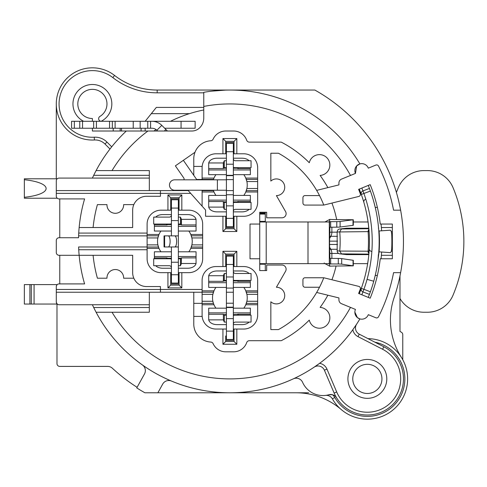 <?xml version="1.0" encoding="UTF-8"?>
<svg xmlns="http://www.w3.org/2000/svg" width="487" height="487" viewBox="0 0 487 487"><rect width="100%" height="100%" fill="white"/><g stroke="black" fill="none" stroke-linecap="round" stroke-linejoin="round"><path stroke-width="0.73" d="M399.991 298.519A27.771 27.771 0 0 0 423.946 312.24L427.416 312.24A27.771 27.771 0 0 0 453.02 295.225A138.868 138.868 0 0 0 453.02 187.605A27.771 27.771 0 0 0 427.416 170.59L423.946 170.59A27.771 27.771 0 0 0 398.342 187.605A138.868 138.868 0 0 0 396.412 192.45M373.864 280.822L375.233 275.441L377.37 275.435M377.37 207.395L375.233 207.395L373.864 202.008M368.263 185.425A149.284 149.284 0 0 1 369.444 188.445L370.004 189.948M369.548 188.706A149.284 149.284 0 0 1 369.925 189.723L371.167 193.229M362.931 190.916A2.776 2.776 0 0 0 361.299 194.447A139.562 139.562 0 0 1 361.299 288.383L363.917 289.315A142.338 142.338 0 0 0 363.917 193.516L362.931 190.916L369.444 188.445L370.406 191.05L361.299 194.447L361.786 195.835M367.064 279.374L373.754 281.224A149.284 149.284 0 0 0 370.406 191.05M373.754 281.224A149.284 149.284 0 0 1 370.406 291.78L369.444 294.385A149.284 149.284 0 0 1 368.263 297.405M371.027 290.021L369.925 293.107A149.284 149.284 0 0 1 369.572 294.057M370.004 292.882L369.444 294.385L362.931 291.914A2.776 2.776 -160.3 0 1 361.299 288.383A139.562 139.562 0 0 1 359.266 293.722A139.562 139.562 0 0 0 361.299 288.383A2.776 2.776 0 0 0 362.931 291.914L369.444 294.385M377.784 261.629L377.973 260.21M378.064 259.461L378.387 254.61M378.216 224.647L378.064 223.375M377.973 222.62L378.058 223.308M377.139 265.89L377.054 266.413L377.139 265.89M377.376 264.404L377.711 262.176M378.149 258.743L379.044 251.846L390.239 252.631C391.018 252.43 391.511 251.067 391.712 248.528A161.994 161.994 0 0 0 391.712 234.308C391.511 231.769 391.018 230.4 390.239 230.199L378.795 231.002M378.642 228.975L378.149 224.087M377.711 220.654L378.058 223.29M377.139 216.94L377.054 216.417L377.139 216.94M361.336 288.28L361.445 287.963A259.516 190.307 -160.4 0 0 362.267 285.577M361.33 288.298L361.445 287.963M362.097 286.094L361.591 287.549M363.88 280.421L362.505 284.858M366.066 271.923L365.14 275.794M365.171 275.66L364.952 276.525M365.457 208.32L366.194 211.498M362.785 198.842L363.107 199.853M363.412 200.845L363.886 202.44M361.445 194.867L361.342 194.575L361.445 194.867A259.516 190.307 -19.6 0 1 362.267 197.253A259.516 190.307 160.4 0 0 361.445 194.867M367.168 216.331L367.655 219.156M367.332 217.263L367.417 217.744M367.429 217.805L367.539 218.48M367.636 219.047L367.953 221.092M367.995 221.39L368.111 222.218M368.154 222.522L368.282 223.454M368.062 221.877L367.819 220.203M367.661 263.637L353.306 263.637M368.233 259.705L368.111 260.642M368.909 229.286L368.823 228.293M368.562 225.804L368.44 224.763M368.008 221.5L367.393 217.622M367.868 220.514L367.07 215.814M367.624 218.973L367.758 219.838M368.312 223.691L368.379 224.257M368.275 259.394L367.228 266.17M367.46 264.825L367.825 262.584M368.689 255.845L368.921 253.441A2.776 2.118 -94.3 0 1 368.117 251.195L368.087 252.163L368.903 253.617M369.012 252.345L369.079 251.414L368.117 251.195A138.588 138.588 0 0 0 368.117 231.635L369.079 231.416L368.263 223.356M370.406 291.78L363.917 289.315L362.931 291.914A2.776 2.776 -160.3 0 1 361.299 288.383A139.562 139.562 0 0 1 359.266 293.722A139.562 139.562 0 0 0 361.299 288.383A2.776 2.776 0 0 0 362.931 291.914M359.266 189.108L361.299 194.447A139.562 139.562 0 0 0 359.266 189.108A139.562 139.562 0 0 1 361.299 288.383M379.105 251.852A149.594 149.594 0 0 0 379.105 230.978L378.776 230.753M369.079 251.414L369.006 252.369A2.776 2.563 -94.1 0 1 368.787 251.085M368.866 229.249L367.977 231.629L337.576 231.97M367.977 231.629L368.117 231.635A2.776 2.118 94.3 0 1 368.884 229.426M368.811 254.61L346.592 254.61L341.576 254.013L339.737 251.061L367.977 251.207M339.95 253.855L368.86 254.123M368.811 228.22L346.866 228.22L341.576 228.823L339.737 231.769A110.287 110.287 0 0 1 339.737 251.061L337.576 250.86M378.387 228.22L378.527 227.679M368.355 258.767L368.172 260.198M368.994 230.503A2.776 2.563 94.1 0 0 368.787 231.745M368.817 228.707L339.95 228.975M167.443 131.015L161.787 125.36A13.886 13.886 0 0 0 151.968 121.293L195.135 121.293L195.135 128.239L164.667 128.239M157.624 131.015L156.881 130.273A6.946 6.946 0 0 0 151.968 128.239L71.565 128.239L71.565 121.293L74.341 121.293L74.341 128.239M151.968 121.293L74.341 121.293M82.534 121.293L82.534 128.239M93.644 121.293L93.644 128.239M140.165 121.293L140.165 128.239M181.067 121.293L181.067 128.239M110.013 148.979L109.983 149.016A151.366 151.366 0 0 0 96.097 170.59A151.366 151.366 0 0 1 126.322 131.015L92.396 131.015L92.396 128.239M101.211 121.293A2.618 2.618 0 0 1 99.914 116.43A14.58 14.58 0 0 0 101.631 92.652A14.58 14.58 0 0 0 78.663 99.031A14.58 14.58 0 0 0 92.396 118.518L92.396 121.293M170.468 121.293A134.01 134.01 0 0 1 203.773 109.977M259.735 221.378L265.287 221.378L265.287 212.253M265.287 221.378L265.287 221.975M265.287 263.637L265.287 270.577M353.306 265.853L341.704 264.149A4.164 0.31 180 0 0 338.295 263.978L330.661 263.942A4.164 0.31 0 0 1 329.583 263.924L329.583 258.384A4.164 0.31 0 0 0 330.667 258.402L338.295 258.439A4.164 0.31 0 0 1 341.704 258.609L353.312 260.314L353.306 265.853L336.858 266.018A11.11 0.822 0 0 0 329.79 266.206L324.969 263.637M327.873 221.975L329.583 221.688L329.565 227.52L329.529 221.975L259.735 221.975M259.735 263.637L329.529 263.637L329.583 258.384M329.723 266.206L329.583 263.924L327.873 263.637M324.251 263.637L324.239 262.956M259.735 258.774L259.735 224.057L250.014 224.057L250.014 258.774L259.735 258.774L259.735 270.577L266.675 270.577L266.675 265.025L281.949 265.025A4.164 4.164 0 0 1 285.565 271.259L276.409 287.245A8.334 8.334 0 0 1 284.177 298.555A8.334 8.334 0 0 1 270.845 301.788L270.845 329.596L278.461 329.596A100.681 100.681 0 0 0 316.66 292.45L338.928 297.934L338.928 299.858A4.164 4.164 0 0 0 341.515 303.718L355.455 309.422A6.946 6.946 0 0 0 359.175 318.662A6.946 6.946 0 0 0 368.306 314.675L375.854 317.767A2.082 2.082 0 0 0 378.502 316.781A166.645 166.645 0 0 0 393.563 272.659L400.624 272.659A173.585 173.585 0 0 0 400.624 210.171L393.563 210.171A166.645 166.645 0 0 0 378.502 166.055A2.082 2.082 0 0 0 375.854 165.069L368.306 168.155A6.946 6.946 0 0 0 359.175 164.168A6.946 6.946 0 0 0 355.455 173.415L341.515 179.113A4.164 4.164 0 0 0 338.928 182.972L338.928 184.896L316.66 190.38A100.681 100.681 0 0 0 278.461 153.235L270.845 153.235L270.845 181.048A8.334 8.334 0 0 1 284.177 184.275A8.334 8.334 0 0 1 276.409 195.591L285.565 211.571A4.164 4.164 0 0 1 281.949 217.811L266.675 217.811L266.675 212.253L259.735 212.253L259.735 224.057M353.312 221.975L368.081 221.975M324.969 221.975L329.784 219.4A11.11 0.822 180 0 0 336.858 219.594L353.306 219.753L340.096 221.482L340.096 227.021A4.164 0.31 180 0 1 336.791 227.173L330.667 227.21L330.661 221.67L336.785 221.634A4.164 0.31 -0 0 0 340.096 221.482M329.583 227.228A4.164 0.31 180 0 1 330.667 227.21M340.096 227.021L353.312 225.292L353.306 219.753M329.723 219.4L329.583 221.688A4.164 0.31 180 0 1 330.661 221.67M170.718 203.225L171.412 203.225M178.358 203.225L179.052 203.225L179.052 197.716L179.052 210.171L179.052 203.225M178.358 279.605L179.052 279.605M179.052 283.982L170.718 283.982L170.718 279.605L171.412 279.605M184.049 190.24L184.049 190.587M233.346 216.283L236.822 216.283L236.822 231.514L222.93 231.514L222.93 216.283L205.575 216.283L205.575 210.031L190.697 193.369L160.442 193.369L160.442 190.587L188.213 190.587L187.903 190.24M327.873 187.623A111.791 111.791 0 0 0 320.111 175.43A10.416 10.416 0 0 0 320.769 154.708A10.416 10.416 0 0 0 309.288 162.737A111.791 111.791 0 0 0 281.236 142.125L249.338 142.125A2.776 2.776 0 0 1 246.72 140.274A13.886 13.886 0 0 0 233.626 131.015L225.767 131.015A13.886 13.886 0 0 0 213.129 139.148A2.776 2.776 0 0 1 210.761 140.767A18.056 18.056 0 0 0 193.771 158.786L193.771 175.314L196.663 179.478L202.105 179.478L202.105 179.825M196.419 179.125A2.082 2.082 0 0 1 196.73 179.825M233.346 223.223L234.04 223.223M225.712 223.223L225.712 216.283L225.712 228.732L225.712 223.223L226.406 223.223M225.712 146.849L226.406 146.849M233.346 146.849L234.04 146.849L234.04 141.333L225.706 141.333M225.712 259.608L226.406 259.608M233.346 259.608L234.04 259.608L234.04 254.098L234.04 266.553L234.04 259.608M233.346 335.987L234.04 335.987M225.712 341.497L225.712 335.987L226.406 335.987M153.916 131.015A134.01 134.01 0 0 1 156.059 129.572M78.736 233.084L147.111 233.084L147.111 249.746L78.736 249.746A151.366 151.366 0 0 0 79.15 255.304L59.067 255.304A2.776 2.776 0 0 1 56.291 252.528L56.291 240.505A2.776 2.776 0 0 1 59.067 237.729L78.553 237.729A151.366 151.366 0 0 1 78.608 235.86A302.25 213.726 -0 0 1 78.736 233.084A151.366 151.366 0 0 1 84.598 198.921L59.067 198.921A2.776 2.776 0 0 1 56.291 196.145L56.291 180.872A2.776 2.776 0 0 1 59.067 178.09L92.39 178.09A262.189 185.395 -0 0 1 93.705 175.314L149.332 175.314L149.332 170.59L96.097 170.59A151.366 151.366 0 0 1 126.322 131.015L147.945 131.015A137.48 137.48 0 0 0 112.04 170.59M350.494 175.442A137.48 137.48 0 0 0 203.773 106.434L203.773 118.091C203.706 121.957 202.288 125.244 199.524 127.947A11.11 11.11 0 0 1 191.86 131.015L147.945 131.015M145.169 128.239L145.169 131.015M145.169 121.293L156.327 107.408L203.773 107.408M189.431 113.654L151.305 113.654M356.612 324.178A6.946 6.946 0 0 0 359.254 334.155L383.847 346.774A36.105 36.105 0 0 1 391.956 405.324A36.105 36.105 0 0 1 334.137 393.052L324.403 370.199A6.946 6.946 0 0 0 314.152 367.155L319.594 363.326A151.366 151.366 0 0 0 352.856 329.669L356.612 324.178A151.366 151.366 0 0 0 359.899 318.918A151.366 151.366 0 0 1 96.097 312.24L149.332 312.24L149.332 307.516L93.705 307.516A151.366 151.366 0 0 0 293.338 378.837A6.946 6.946 0 0 1 302.597 382.332A22.219 22.219 0 0 0 328.835 394.756L332.451 394.732A9.722 9.722 0 0 1 334.794 397.483A37.493 37.493 0 0 0 397.727 400.886A37.493 37.493 0 0 0 374.85 342.16L367.977 338.629A40.275 40.275 0 0 1 402.025 399.383A40.275 40.275 0 0 1 332.377 398.859A6.946 6.946 0 0 0 325.535 395.407L326.047 395.341M347.913 378.898A19.443 19.443 0 0 1 377.078 362.06A19.443 19.443 0 0 1 377.078 395.73A19.443 19.443 0 0 1 347.913 378.898M83.642 121.293A19.443 19.443 0 0 1 77.269 91.72A19.443 19.443 0 0 1 107.524 91.72A19.443 19.443 0 0 1 101.15 121.293M381.936 378.898A14.58 14.58 0 0 1 360.063 391.524A14.58 14.58 0 0 1 360.063 366.267A14.58 14.58 0 0 1 381.936 378.898M141.102 128.239L141.102 131.015M121.513 128.239L121.513 131.015M113.228 128.239L113.228 131.015M203.773 106.434L203.773 92.317A151.366 151.366 0 0 1 359.899 163.918A151.366 151.366 0 0 0 229.876 90.046L314.846 90.046A173.585 173.585 0 0 1 400.624 210.171M400.624 272.659A173.585 173.585 0 0 1 394.153 297.496A69.434 69.434 0 0 0 401.312 357.251M78.736 249.746A302.25 213.726 180 0 1 78.608 246.97L147.111 246.97M226.406 266.553L215.991 266.553A13.886 13.886 0 0 0 202.105 280.439L202.105 289.467L160.442 289.467L160.442 286.551L146.557 286.551A13.886 13.886 0 0 1 132.665 272.659L132.665 255.304L79.15 255.304A151.366 151.366 0 0 0 84.598 283.909L59.067 283.909A2.776 2.776 0 0 0 56.291 286.685L56.291 301.964A2.776 2.776 0 0 0 59.067 304.74L92.39 304.74A262.189 185.395 180 0 0 93.705 307.516M225.42 90.113L211.315 91.191M96.097 170.59A151.366 151.366 0 0 0 93.705 175.314M110.312 148.596L110.068 148.906M181.828 287.896L179.07 285.096L179.052 272.659L181.828 272.659L181.828 287.896L167.942 287.896L167.942 272.659L171.412 272.659M147.111 249.746L147.111 258.774A13.886 13.886 0 0 0 160.996 272.659L167.942 272.659M222.93 266.553L222.93 251.316L236.822 251.316L236.822 266.553L233.346 266.553M257.647 316.386L257.647 280.439A13.886 13.886 0 0 0 243.762 266.553L236.822 266.553M233.346 329.042L243.762 329.042A13.886 13.886 0 0 0 257.593 316.386M236.822 329.042L236.822 344.272L222.93 344.272L222.93 329.042L226.406 329.042M202.105 289.467L202.105 315.156A13.886 13.886 0 0 0 215.991 329.042L222.93 329.042M202.105 315.156A205.727 53.363 0 0 0 202.16 316.404L193.771 316.404L193.771 324.044A18.056 18.056 0 0 0 210.761 342.063A2.776 2.776 0 0 1 213.129 343.688A13.886 13.886 0 0 0 225.767 351.815L233.626 351.815A13.886 13.886 0 0 0 246.72 342.556A2.776 2.776 0 0 1 249.338 340.705L281.236 340.705A111.791 111.791 0 0 0 309.288 320.093A10.416 10.416 0 0 0 329.857 317.463A10.416 10.416 0 0 0 320.111 307.4A111.791 111.791 0 0 0 327.873 295.213M226.406 153.789L215.991 153.789A13.886 13.886 0 0 0 202.16 166.426L193.771 166.426M222.93 153.789L222.93 138.558L236.822 138.558L236.822 153.789L234.04 153.789L234.04 146.849M257.593 166.444A13.886 13.886 0 0 0 243.762 153.789L236.822 153.789M257.647 166.444L257.647 202.391A13.886 13.886 0 0 1 243.762 216.283L236.822 216.283M79.15 227.526L132.665 227.526L132.665 210.171A13.886 13.886 0 0 1 146.557 196.285L160.442 196.285L160.442 193.369L56.291 193.369M171.412 210.171L160.996 210.171A13.886 13.886 0 0 0 147.111 224.057L147.111 233.084M167.942 210.171L167.942 194.94L181.828 194.94L181.828 210.171L178.358 210.171M181.828 272.659L188.773 272.659A13.886 13.886 0 0 0 202.659 258.774L202.659 224.057A13.886 13.886 0 0 0 188.773 210.171L181.828 210.171M179.052 272.659L178.358 272.659M179.058 285.114L170.712 285.114L170.718 272.659L170.718 279.605M170.718 283.982L170.718 285.114M170.694 285.096L167.942 287.896M170.718 210.171L170.718 197.722L179.058 197.716L181.828 194.94M170.694 197.734L167.942 194.94M170.718 198.854L179.052 198.854M202.105 301.27L212.868 301.27A17.362 17.362 0 0 1 212.868 294.325L202.105 294.325M257.647 294.325L246.885 294.325A17.362 17.362 0 0 1 246.885 301.27L257.647 301.27M202.659 237.942L191.89 237.942A17.362 17.362 0 0 1 191.89 244.888L202.659 244.888M147.111 244.888L157.873 244.888A17.362 17.362 0 0 1 157.873 237.942L147.111 237.942M202.105 206.141L202.105 190.24M257.647 181.566L246.885 181.566A17.362 17.362 0 0 1 246.885 188.506L257.647 188.506M215.96 308.174A17.362 17.362 0 0 1 212.868 301.27L213.452 303.413L202.105 303.413M257.647 290.855L245.783 290.855L246.885 294.325A17.362 17.362 0 0 0 243.792 287.421M257.647 304.74L245.783 304.74L246.885 301.27A17.362 17.362 0 0 1 243.792 308.174M202.105 304.74L213.963 304.74L213.452 303.413M202.105 290.855L213.963 290.855L212.868 294.325A17.362 17.362 0 0 1 215.96 287.421M225.578 280.981A17.362 17.362 0 0 1 226.406 280.786M233.346 280.786A17.362 17.362 0 0 1 234.174 280.981M213.452 292.182L202.105 292.182M202.16 166.426A205.727 53.363 180 0 0 202.105 167.674L202.105 179.478L196.663 179.478M202.105 178.09L213.963 178.09A17.362 17.362 0 0 1 215.96 174.656M243.792 174.656A17.362 17.362 0 0 1 245.783 178.09L246.885 181.566A17.362 17.362 0 0 0 245.783 178.09L257.647 178.09M257.647 167.674A13.886 13.886 0 0 0 243.762 153.789M202.105 191.975L213.963 191.975L213.318 190.24A17.362 17.362 0 0 0 215.96 195.415M257.647 191.975L245.783 191.975A17.362 17.362 0 0 1 243.792 195.415M243.762 329.042A13.886 13.886 0 0 0 257.647 315.156M213.452 179.417L213.318 179.825A17.362 17.362 0 0 1 213.963 178.09L213.452 179.417L202.105 179.417M245.783 191.975L246.885 188.506A17.362 17.362 0 0 1 245.783 191.975A17.362 17.362 0 0 0 246.885 188.506M202.105 190.654L213.452 190.654M246.3 190.654L257.647 190.654M257.647 292.182L246.3 292.182M246.3 303.413L257.647 303.413M202.659 248.358L190.794 248.358A17.362 17.362 0 0 0 191.89 244.888L190.794 248.358A17.362 17.362 0 0 1 188.798 251.791M191.89 237.942A17.362 17.362 0 0 0 190.794 234.472L191.89 237.942M147.111 234.472L158.975 234.472A17.362 17.362 0 0 0 157.873 237.942L158.975 234.472A17.362 17.362 0 0 1 160.966 231.039M157.873 244.888A17.362 17.362 0 0 0 158.975 248.358L157.873 244.888M160.966 251.791A17.362 17.362 0 0 1 158.975 248.358L147.111 248.358M170.584 224.598A17.362 17.362 0 0 1 171.412 224.41M178.358 224.41A17.362 17.362 0 0 1 179.186 224.598M188.798 231.039A17.362 17.362 0 0 1 190.794 234.472L202.659 234.472M191.306 247.031L202.659 247.031M147.111 247.031L158.458 247.031M158.458 235.799L147.111 235.799M202.659 235.799L191.306 235.799M78.608 235.86L147.111 235.86M331.921 203.067A109.015 109.015 0 0 1 336.681 219.594M336.073 266.018A109.015 109.015 0 0 1 331.921 279.763M319.521 287.245L305.02 287.245A2.082 2.082 0 0 1 302.938 285.157L302.938 279.836A2.082 2.082 0 0 1 305.02 277.754L323.77 277.754A100.681 100.681 0 0 1 316.66 292.45M316.66 190.38A100.681 100.681 0 0 1 323.77 205.076L305.02 205.076A2.082 2.082 0 0 1 302.938 202.994L302.938 197.673A2.082 2.082 0 0 1 305.02 195.591L319.521 195.591M323.77 277.754L358.834 286.393A2.082 2.082 0 0 1 360.289 289.132A138.868 138.868 0 0 1 358.621 293.46L370.193 298.19A151.366 151.366 0 0 0 380.244 258.774L392.352 258.774L392.352 224.057L380.244 224.057A151.366 151.366 0 0 0 370.193 184.64L358.621 189.37A138.868 138.868 0 0 1 360.289 193.704A2.082 2.082 0 0 1 358.834 196.438L323.77 205.076M392.352 255.304L381.376 255.304L381.607 252.029A172.197 172.197 0 0 1 381.059 258.774L392.352 258.774M392.352 224.057L381.059 224.057A172.197 172.197 0 0 1 381.607 230.801L381.376 227.526L392.352 227.526M56.291 103.938L56.291 178.784L57.229 178.784L24.35 178.784L24.35 197.29C53.375 194.228 53.375 182.789 24.35 179.721M56.291 286.685C57.302 283.933 57.302 283.933 56.291 286.685M31.296 284.603L31.296 304.046L24.35 304.046L29.902 304.046L29.902 284.603L24.35 284.603L57.229 284.603L56.595 285.419M56.583 285.443L56.303 286.386M34.072 284.603L34.072 304.046L57.229 304.046L56.322 302.36M34.072 304.046L29.902 304.046M24.35 304.046L24.35 284.603M56.778 197.716L57.229 198.227L24.35 198.227L24.35 197.29M149.332 190.587L149.332 178.09L92.39 178.09M149.332 175.314L149.332 178.09M93.096 227.526A137.48 137.48 0 0 1 97.412 204.613L106.982 204.613A8.334 8.334 0 0 0 115.309 213.294A8.334 8.334 0 0 0 123.631 204.613L133.828 204.613M202.105 292.243L160.442 292.243L160.442 289.467L56.291 289.467M133.828 278.217L123.631 278.217A8.334 8.334 0 0 0 115.309 269.536A8.334 8.334 0 0 0 106.982 278.217L97.412 278.217A137.48 137.48 0 0 1 93.096 255.304M193.771 175.314L183.356 160.314L175.369 165.854L184.049 178.358L184.049 179.825M193.771 292.243L193.771 316.404M160.442 292.243L56.291 292.243M56.291 190.587L160.442 190.587M183.356 160.314L195.001 152.242M233.346 153.789L234.04 153.789L234.04 141.34M234.064 141.358L236.822 138.558M234.04 329.042L234.04 341.49M234.04 216.283L234.04 228.732L225.706 228.738M234.064 254.117L236.822 251.316M225.712 266.553L225.712 254.098M225.688 254.117L222.93 251.316M225.706 254.092L234.046 254.092M225.712 255.231L234.04 255.231M225.712 341.49L225.712 335.987M225.712 153.789L225.712 141.34M234.064 341.478L236.822 344.272M234.046 341.497L225.706 341.497M225.688 341.478L222.93 344.272M225.712 340.358L234.04 340.358M193.771 303.352L202.105 303.352M222.93 216.283L226.406 216.283M225.688 228.713L222.93 231.514M188.213 190.587L190.697 193.369M234.064 228.713L236.822 231.514M225.712 227.599L234.04 227.599M225.712 142.472L234.04 142.472M225.688 141.358L222.93 138.558M149.332 292.243L149.332 307.516M149.332 304.74L92.39 304.74M354.859 312.124L357.385 317.597L359.899 318.918A151.366 151.366 0 0 1 96.097 312.24M301.873 90.046L157.173 90.046A69.434 69.434 0 0 1 114.555 75.43A36.105 36.105 0 0 0 57.929 93.175A36.105 36.105 0 0 0 94.405 139.988A13.886 13.886 0 0 1 104.997 144.03L109.983 149.016M203.773 92.317A151.366 151.366 0 0 1 359.899 163.918L356.642 165.945L355.455 173.415M326.302 395.298L326.692 395.237M326.947 395.188L327.471 395.091M327.605 395.06L328.835 394.756A6.946 6.946 0 0 1 336.602 397.812M341.156 409.482A69.434 69.434 0 0 0 295.993 392.784L157.879 392.784L162.695 384.091A6.946 6.946 0 0 1 171.448 381.053M352.856 329.669A9.722 9.722 0 0 0 357.988 336.62L382.575 349.246A33.329 33.329 0 0 1 390.069 403.291A33.329 33.329 0 0 1 336.694 391.962L326.96 369.109L324.403 370.199A6.946 6.946 0 0 0 314.152 367.155M257.647 179.417L246.3 179.417M142.417 364.958A6.946 6.946 0 0 1 144.481 373.992L136.762 387.914A173.585 173.585 0 0 0 144.907 392.784L157.879 392.784M56.985 304.046L56.985 363.619A2.776 2.776 0 0 0 59.761 366.401L107.664 366.401A6.946 6.946 0 0 1 112.381 368.245A172.891 172.891 0 0 0 137.097 387.305M295.993 392.784L308.6 392.784M59.761 198.921L59.761 237.729M59.761 255.304L59.761 283.909M402.767 359.716L402.767 334.642A2.776 2.776 0 0 0 401.422 332.262L399.991 331.404L399.991 275.959M253.331 90.046L250.081 90.046M238.593 90.046L230.254 90.046M223.801 90.046L218.931 90.046M209.428 90.046L201.015 90.046M233.346 331.123L233.346 339.457L226.406 339.457L226.406 331.123L233.346 331.123L233.346 256.138L226.406 256.138L226.406 276.969L233.346 276.969M226.406 276.969L226.406 331.123M226.406 264.465L233.346 264.465M226.406 288.073L233.346 288.073M226.406 318.626L233.346 318.626M233.346 271.411A2.082 2.082 0 0 0 235.428 273.493L251.055 273.493L251.055 280.439L235.428 280.439A9.028 9.028 0 0 1 233.346 280.195M226.406 273.493L224.312 273.493L224.312 280.439L226.406 280.439M233.346 280.439L236.658 280.439M226.406 280.981L223.466 280.981L223.466 275.386L223.32 281.316L224.312 280.439M224.312 273.493L223.466 275.386M238.667 280.439L237.674 281.316L250.361 281.316L250.361 287.421L233.346 287.421M226.406 287.421L208.704 287.421L208.704 281.316L223.32 281.316M208.704 281.316L208.704 275.721L223.32 275.721M208.704 279.014L208.704 276.373M250.361 281.656L250.361 281.316M233.346 270.973L242.027 270.973A8.334 5.4 180 0 1 249.082 273.493M226.406 270.973L217.032 270.973A8.334 5.4 180 0 0 208.759 275.721M233.346 324.184A2.082 2.082 0 0 1 235.428 322.096L251.055 322.096L251.055 315.156L235.428 315.156A9.028 9.028 0 0 0 233.346 315.399M233.346 308.174L250.361 308.174L250.361 314.279L237.674 314.279L238.667 315.156L236.986 315.156M236.658 315.156L233.346 315.156M226.406 315.156L224.312 315.156L224.312 322.096L226.406 322.096M223.32 314.279L223.466 320.202L223.32 314.279L208.704 314.279L208.704 308.174L226.406 308.174M223.466 320.202L224.312 322.096M224.312 315.156L223.466 314.614L226.406 314.614M223.32 319.868L208.704 319.868L208.704 314.279M250.361 315.156L250.361 314.279M208.704 316.574L208.704 313.932M226.406 324.622L217.032 324.622A8.334 5.4 0 0 1 208.759 319.868M233.346 324.622L242.027 324.622A8.334 5.4 0 0 0 249.082 322.096M226.406 175.655L226.406 143.373L233.346 143.373L233.346 175.655L226.406 175.655L226.406 194.757L233.346 194.757L233.346 175.655M226.406 194.757L226.406 218.365L233.346 218.365L233.346 194.757M233.346 218.365L233.346 226.698L226.406 226.698L226.406 218.365M226.406 179.825L174.675 179.825A5.205 5.205 0 0 0 169.47 185.036A5.205 5.205 0 0 0 174.675 190.24L226.406 190.24M226.406 151.707L233.346 151.707M226.406 205.867L233.346 205.867M226.406 164.204L233.346 164.204M233.346 202.635A9.028 9.028 0 0 1 235.428 202.391L251.055 202.391L251.055 209.337L235.428 209.337A2.082 2.082 0 0 0 233.346 211.419M233.346 195.415L250.361 195.415L250.361 201.521L237.674 201.521L238.667 202.391L236.986 202.391M236.658 202.391L233.346 202.391M226.406 202.391L224.312 202.391L224.312 209.337L226.406 209.337M223.32 201.521L223.466 207.444L223.32 201.521L208.704 201.521L208.704 195.415L226.406 195.415M223.466 207.444L224.312 209.337M224.312 202.391L223.466 201.855L226.406 201.855M223.32 207.109L208.704 207.109L208.704 201.521M250.361 202.391L250.361 201.521M208.704 203.816L208.704 201.174M226.406 211.863L217.032 211.863A8.334 5.4 0 0 1 208.759 207.109M233.346 211.863L242.027 211.863A8.334 5.4 0 0 0 249.082 209.337M233.346 158.652A2.082 2.082 0 0 0 235.428 160.734L251.055 160.734L251.055 167.674L235.428 167.674A9.028 9.028 0 0 1 233.346 167.431M226.406 160.734L224.312 160.734L223.32 162.962L208.704 162.962L208.704 168.551L223.32 168.551L224.312 167.674L226.406 167.674M233.346 167.674L236.658 167.674M238.667 167.674L237.674 168.551L250.361 168.551L250.361 174.656L233.346 174.656M226.406 174.656L208.704 174.656L208.704 168.551M226.406 168.216L223.466 168.216L223.466 162.628M224.312 160.734L224.312 167.674M223.32 168.551L223.32 162.962M208.704 166.25L208.704 163.608M250.361 168.898L250.361 168.551M233.346 158.208L242.027 158.208A8.334 5.4 180 0 1 249.082 160.734M226.406 158.208L217.032 158.208A8.334 5.4 180 0 0 208.759 162.962M171.412 246.97L171.412 283.075L178.358 283.075L178.358 235.86L171.485 235.86M171.412 220.587L178.358 220.587L178.358 199.755L171.412 199.755L171.412 235.86M171.412 215.029A2.082 2.082 0 0 1 169.33 217.111L153.703 217.111L153.703 224.057L171.412 224.057M178.358 224.057L180.452 224.057L181.444 224.933L196.06 224.933L196.06 231.039L196.06 225.28A8.334 5.4 0 0 0 196.06 225.274A8.334 5.4 0 0 0 196.06 225.219M171.412 223.813A9.028 9.028 0 0 1 169.33 224.057M171.412 231.039L154.397 231.039L154.397 224.933L167.084 224.933L166.091 224.057M180.452 224.057L180.452 217.111L178.358 217.111M196.06 224.933L196.06 219.339L181.444 219.339L180.452 217.111M181.292 219.01L181.292 224.598L178.358 224.598M178.358 220.587L178.358 235.86M171.485 246.97L178.358 246.97M171.412 262.243L178.358 262.243M171.412 274.747L178.358 274.747M171.412 258.774L169.33 258.774A9.028 9.028 0 0 1 171.412 259.017M169.33 258.774L153.703 258.774L153.703 265.719L169.33 265.719A2.082 2.082 0 0 1 171.412 267.801M178.358 265.719L180.452 265.719L180.452 258.774L178.358 258.774M171.412 208.089L178.358 208.089M168.21 235.86L164.04 235.86L164.04 246.97L174.736 246.97A5.552 1.899 -90 0 0 176.635 241.418A5.552 1.899 -90 0 0 174.736 235.86L168.21 235.86A5.552 1.899 90 0 1 170.109 241.418A5.552 1.899 90 0 1 168.21 246.97M178.358 258.232L181.292 258.232L181.292 263.826L181.444 257.897L180.452 258.774M180.452 265.719L181.292 263.826M166.091 258.774L167.084 257.897L154.397 257.897L154.397 251.791L154.397 257.55A8.334 5.4 180 0 0 154.397 257.556A8.334 5.4 180 0 0 154.397 257.611M178.358 251.791L196.06 251.791L196.06 263.491L181.444 263.491M196.06 257.897L181.444 257.897M154.397 258.774L154.397 257.897M196.06 262.84L196.06 257.55A8.334 5.4 180 0 0 196.06 257.55L196.06 259.273M195.999 263.491A8.334 5.4 0 0 1 187.726 268.24L178.358 268.24M171.412 268.24L162.731 268.24A8.334 5.4 0 0 1 155.676 265.719M181.444 219.339L181.444 224.933M196.06 220.739L196.06 223.454M154.397 225.219A8.334 5.4 0 0 0 154.397 225.274L154.397 224.933M154.397 225.274A8.334 5.4 0 0 0 154.397 225.28L154.397 224.057M155.676 217.111A8.334 5.4 180 0 1 162.731 214.59L171.412 214.59M178.358 214.59L187.726 214.59A8.334 5.4 180 0 1 195.999 219.339M361.835 294.775A142.338 142.338 0 0 0 362.955 291.926M369.444 188.445L362.955 190.91A142.338 142.338 0 0 0 361.835 188.055M371.837 251.469A2.776 2.727 3 0 1 369.256 248.607M79.758 121.293L79.758 128.239M96.42 121.293L96.42 128.239M109.551 121.293L109.551 128.239M112.327 121.293L112.327 128.239M115.102 121.293L115.102 128.239M133.225 121.293L133.225 128.239M147.756 121.293L147.756 128.239M150.593 121.293L150.593 128.239M156.881 130.273L161.787 125.36M165.903 129.475L164.369 131.015M156.485 121.293L156.485 122.048M338.295 263.978L338.295 258.439M341.704 264.149L341.704 258.609M353.057 265.774L353.057 260.235M329.303 263.637L329.303 221.975M329.9 258.39L329.535 242.806L329.9 227.216M308.009 263.637L308.009 221.975M330.667 258.402L330.661 263.942M266.206 263.637L266.206 221.975M259.735 264.228L265.287 264.228M265.287 212.484L259.735 212.484M265.287 213.446L259.735 213.446M265.287 214.085L259.735 214.085M338.495 253.453L329.9 253.453A6.946 6.946 -90 0 0 329.553 251.286M331.872 258.408L331.872 253.453A6.946 5.296 -90 0 0 330.813 249.283L329.541 249.283M329.553 234.326A6.946 6.946 90 0 0 329.9 232.159L331.872 232.159L331.872 227.204M329.541 236.323L330.813 236.323A6.946 5.296 90 0 0 331.872 232.159L337.162 232.159M337.272 249.283L330.813 249.283L329.535 247.055M329.535 244.468L337.515 244.468M329.535 238.551L330.813 236.323L337.442 236.323M329.535 241.138L337.564 241.138M336.785 221.634L336.791 227.173M353.014 225.378L353.008 219.838M326.96 369.109A9.722 9.722 0 0 0 319.594 363.326M203.773 92.828L157.173 92.828A72.21 72.21 0 0 1 112.85 77.622A33.329 33.329 0 0 0 60.583 94.003A33.329 33.329 0 0 0 94.253 137.212A16.661 16.661 0 0 1 106.963 142.07L111.712 146.818M120.167 128.239L120.167 131.015M367.977 338.629A40.275 40.275 0 0 1 402.025 399.383A40.275 40.275 0 0 1 332.377 398.859L334.794 397.483M245.783 304.74A17.362 17.362 0 0 0 246.885 301.27M246.885 294.325A17.362 17.362 0 0 0 245.783 290.855M213.963 290.855A17.362 17.362 0 0 0 212.868 294.325M212.868 301.27A17.362 17.362 0 0 0 213.963 304.74M246.885 181.566A17.362 17.362 0 0 0 245.783 178.09M213.963 178.09A17.362 17.362 0 0 0 213.318 179.825M213.318 190.24A17.362 17.362 0 0 0 213.963 191.975M112.04 312.24A137.48 137.48 0 0 0 350.494 307.388M157.173 92.828L157.173 90.046A69.434 69.434 0 0 1 114.555 75.43L112.85 77.622M94.253 137.212L94.405 139.988M106.963 142.07L104.997 144.03M334.137 393.052L336.694 391.962M383.847 346.774L382.575 349.246M359.254 334.155L357.988 336.62M391.304 231.696L392.352 231.696M391.304 251.134L392.352 251.134M233.346 303.218L226.406 303.218M226.406 307.181L233.346 307.181M208.704 282.71L226.406 282.71M233.346 282.71L250.361 282.71M237.82 280.981L233.346 280.981M250.361 312.879L233.346 312.879M226.406 312.879L208.704 312.879M233.346 314.614L237.82 314.614M226.406 179.618L233.346 179.618M250.361 200.12L233.346 200.12M226.406 200.12L208.704 200.12M233.346 201.855L237.82 201.855M237.82 168.216L233.346 168.216M208.704 169.951L226.406 169.951M233.346 169.951L250.361 169.951M217.379 190.24L217.379 179.825M171.412 224.598L166.938 224.598M175.844 246.97L175.844 245.929M175.844 236.901L175.844 235.86M164.624 235.86L164.624 246.97M166.938 258.232L171.412 258.232M196.06 256.503L178.358 256.503M171.412 256.503L154.397 256.503M154.397 226.333L171.412 226.333M178.358 226.333L196.06 226.333M366.358 212.265L366.297 211.705M362.882 283.684L362.523 284.81M364.386 278.625L364.994 276.348M365.402 274.741L366.254 271.052M365.737 199.061C364.093 200.09 363.479 201.234 363.899 202.482M362.858 199.055L362.498 197.947M367.301 217.086L367.648 219.126M367.74 219.722L367.801 220.094M367.886 220.641L368.038 221.676M367.484 218.146L368.355 224.063M368.075 260.868L367.959 261.696M367.88 262.213L367.788 262.816M368.123 260.515L367.326 265.622M346.537 254.61L339.25 253.764L337.759 252.814L337.168 251.469L337.15 232.007C337.357 230.193 338.173 229.188 339.603 229.006L346.537 228.22M265.287 213.294L259.735 213.294M265.287 213.489L259.735 213.489M329.571 253.057L329.571 232.549M249.892 90.046L238.46 90.046M226.406 292.243L233.346 292.243M226.406 307.516L233.346 307.516M226.406 190.587L233.346 190.587M226.406 175.314L233.346 175.314M171.412 251.791L154.397 251.791M178.358 231.039L196.06 231.039"/></g></svg>
